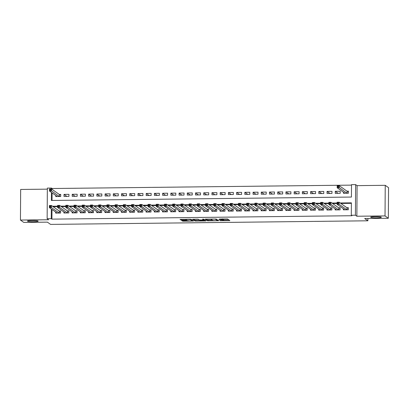 <?xml version="1.0" encoding="UTF-8"?>
<svg xmlns="http://www.w3.org/2000/svg" width="409" height="409" viewBox="0 0 409 409"><rect width="100%" height="100%" fill="white"/><g stroke="black" fill="none" stroke-linecap="round" stroke-linejoin="round"><path stroke-width="0.61" d="M219.945 220.722L229.863 220.599L227.511 218.922L219.296 219.05A2.618 0.297 -179.6 0 1 222.291 219.316L222.486 219.459A2.618 0.297 -179.6 0 1 222.522 219.505A2.618 0.297 -179.6 0 1 220.323 219.781L218.728 219.853L220.502 219.909A2.618 0.297 -179.6 0 1 223.503 220.175L223.697 220.313A2.618 0.297 -179.6 0 1 223.728 220.364A2.618 0.297 -179.6 0 1 221.53 220.64L219.945 220.722M38.052 221.054A5.327 0.603 -179.6 0 0 32.367 220.512A5.327 0.603 -179.6 0 0 27.464 221.08A5.327 0.603 -179.6 0 0 27.531 221.177A5.327 0.603 -179.6 0 0 33.216 221.719A5.327 0.603 -179.6 0 0 38.124 221.151A5.327 0.603 -179.6 0 0 38.052 221.054M381.254 217.159A5.327 0.603 -179.6 0 0 375.569 216.617A5.327 0.603 -179.6 0 0 370.666 217.184A5.327 0.603 -179.6 0 0 370.733 217.281A5.327 0.603 -179.6 0 0 376.418 217.823A5.327 0.603 -179.6 0 0 381.321 217.256A5.327 0.603 -179.6 0 0 381.254 217.159M182.388 220.553L181.708 220.656L183.304 221.203L193.513 221.008L191.161 219.336L190.226 219.25L180.026 219.459L181.76 220.108L185.834 220.062L186.519 219.976L186.09 219.638L188.099 219.408L190.43 219.633L192 220.763L189.991 220.998L186.463 220.507L182.388 220.553M51.989 209.449L51.923 219.132L51.258 218.662L47.147 218.708L47.362 188.099L51.473 188.053L51.468 188.953M388.335 218.273L385.022 215.926L385.237 185.313L388.55 187.665L388.335 218.273L364.7 218.544L367.88 220.799L50.573 224.398L47.398 222.143L23.763 222.414L20.45 220.062L48.605 219.745L47.147 218.708M385.237 185.313L357.083 185.635L356.868 216.243L385.022 215.926M356.868 216.243L355.411 215.211L351.3 215.257L351.387 202.849L340.196 202.976M51.923 219.132L351.965 215.727L351.3 215.257M207.46 220.834L218.595 220.712L216.254 219.05L205.108 219.163L207.46 220.834L207.465 220.011L212.133 220.052M205.379 220.374L205.374 220.952L195.85 221.059L194.914 220.978L192.573 219.316M203.534 219.132L203.529 219.878L202.854 219.981L199.214 219.93L198.263 219.255L197.327 219.173L192.562 219.306M203.544 219.132L203.539 219.894L202.542 219.178L203.672 219.163L206.049 220.855L205.374 220.952M47.352 189.152L20.665 189.454L20.45 220.062M55.782 195.517L55.777 196.545L60.711 196.489L60.721 194.423L59.285 194.439M64.014 194.387L63.998 196.453L68.932 196.397L68.942 194.331L64.014 194.387L66.882 196.422M72.235 194.29L72.219 196.361L77.148 196.305L77.163 194.234L72.235 194.29L75.103 196.33M80.45 194.198L80.44 196.269L85.369 196.213L85.384 194.142L80.45 194.198L83.324 196.233M88.671 194.106L88.656 196.172L93.589 196.115L93.605 194.05L88.671 194.106L91.544 196.141M96.892 194.014L96.877 196.08L101.81 196.023L101.826 193.958L96.892 194.014L99.76 196.049M105.113 193.917L105.098 195.988L110.031 195.931L110.047 193.861L105.113 193.917L107.981 195.957M113.334 193.825L113.319 195.896L118.252 195.839L118.267 193.769L113.334 193.825L116.202 195.86M121.555 193.733L121.539 195.799L126.473 195.742L126.488 193.677L121.555 193.733L124.423 195.768M129.776 193.641L129.76 195.707L134.694 195.65L134.709 193.585L129.776 193.641L132.644 195.676M137.997 193.544L137.981 195.614L142.915 195.558L142.925 193.488L137.997 193.544L140.865 195.584M146.218 193.452L146.202 195.522L151.136 195.466L151.146 193.396L146.218 193.452L149.086 195.487M154.438 193.36L154.423 195.425L159.352 195.369L159.367 193.304L154.438 193.36L157.307 195.395M162.654 193.268L162.644 195.333L167.572 195.277L167.588 193.212L162.654 193.268L165.527 195.303M170.875 193.171L170.86 195.241L175.793 195.185L175.809 193.114L170.875 193.171L173.748 195.205M179.096 193.079L179.081 195.149L184.014 195.093L184.03 193.022L179.096 193.079L181.964 195.113M187.317 192.987L187.302 195.052L192.235 194.996L192.25 192.93L187.317 192.987L190.185 195.021M195.538 192.895L195.522 194.96L200.456 194.904L200.471 192.838L195.538 192.895L198.406 194.929M203.759 192.797L203.743 194.868L208.677 194.812L208.692 192.741L203.759 192.797L206.627 194.832M211.98 192.705L211.964 194.776L216.898 194.72L216.913 192.649L211.98 192.705L214.848 194.74M220.2 192.613L220.185 194.679L225.119 194.623L225.129 192.557L220.2 192.613L223.069 194.648M228.421 192.521L228.406 194.587L233.34 194.531L233.35 192.465L228.421 192.521L231.289 194.556M236.642 192.424L236.627 194.495L241.555 194.439L241.571 192.368L236.642 192.424L239.51 194.459M244.858 192.332L244.848 194.403L249.776 194.347L249.792 192.276L244.858 192.332L247.731 194.367M253.079 192.24L253.064 194.306L257.997 194.249L258.013 192.184L253.079 192.24L255.952 194.275M261.3 192.148L261.285 194.214L266.218 194.157L266.233 192.092L261.3 192.148L264.168 194.183M269.521 192.051L269.505 194.122L274.439 194.065L274.454 191.995L269.521 192.051L272.389 194.086M277.742 191.959L277.726 194.03L282.66 193.973L282.675 191.903L277.742 191.959L280.61 193.994M285.963 191.867L285.947 193.932L290.881 193.876L290.896 191.811L285.963 191.867L288.831 193.902M294.183 191.775L294.168 193.84L299.102 193.784L299.117 191.719L294.183 191.775L297.052 193.81M302.404 191.678L302.389 193.748L307.323 193.692L307.333 191.622L302.404 191.678L305.272 193.713M310.625 191.586L310.61 193.656L315.543 193.6L315.554 191.53L310.625 191.586L313.493 193.621M318.846 191.494L318.831 193.559L323.759 193.503L323.775 191.438L318.846 191.494L321.714 193.529M327.062 191.402L327.052 193.467L331.98 193.411L331.996 191.346L327.062 191.402L329.935 193.437M335.283 191.305L335.273 193.375L340.201 193.319L340.216 191.248L335.283 191.305L338.156 193.339M343.381 208.794L343.376 209.827L348.31 209.771L348.32 207.7L346.883 207.721M335.16 208.887L335.155 209.919L340.089 209.863L340.099 207.798L338.662 207.813M326.939 208.984L326.934 210.011L331.868 209.955L331.883 207.89L330.441 207.905M318.723 209.076L318.713 210.108L323.647 210.052L323.662 207.982L322.22 207.997M310.503 209.168L310.492 210.2L315.426 210.144L315.441 208.074L314 208.094M302.282 209.26L302.271 210.292L307.205 210.236L307.22 208.171L305.779 208.186M294.061 209.357L294.051 210.384L298.984 210.333L298.999 208.263L297.563 208.278M285.84 209.449L285.835 210.482L290.763 210.425L290.779 208.355L289.342 208.37M277.619 209.541L277.614 210.574L282.542 210.517L282.558 208.447L281.121 208.467M269.398 209.633L269.393 210.666L274.321 210.609L274.337 208.544L272.9 208.559M261.177 209.73L261.172 210.758L266.106 210.707L266.116 208.636L264.679 208.651M252.956 209.822L252.951 210.855L257.885 210.799L257.895 208.728L256.458 208.743M244.735 209.914L244.73 210.947L249.664 210.891L249.679 208.82L248.237 208.841M236.52 210.006L236.509 211.039L241.443 210.983L241.458 208.917L240.017 208.933M228.299 210.103L228.288 211.131L233.222 211.08L233.237 209.009L231.796 209.025M220.078 210.195L220.068 211.228L225.001 211.172L225.016 209.101L223.575 209.117M211.857 210.287L211.847 211.32L216.78 211.264L216.796 209.193L215.359 209.214M203.636 210.379L203.631 211.412L208.559 211.356L208.575 209.29L207.138 209.306M195.415 210.477L195.41 211.504L200.338 211.453L200.354 209.382L198.917 209.398M187.194 210.569L187.189 211.601L192.118 211.545L192.133 209.474L190.696 209.49M178.973 210.661L178.968 211.693L183.902 211.637L183.912 209.572L182.475 209.587M170.752 210.753L170.747 211.785L175.681 211.729L175.691 209.664L174.254 209.679M162.531 210.85L162.526 211.882L167.46 211.826L167.475 209.756L166.034 209.771M154.316 210.942L154.305 211.974L159.239 211.918L159.254 209.848L157.813 209.863M146.095 211.034L146.085 212.066L151.018 212.01L151.033 209.945L149.592 209.96M137.874 211.126L137.864 212.159L142.797 212.102L142.813 210.037L141.371 210.052M129.653 211.223L129.643 212.256L134.576 212.199L134.592 210.129L133.155 210.144M121.432 211.315L121.422 212.348L126.355 212.291L126.371 210.221L124.934 210.236M113.211 211.407L113.206 212.44L118.135 212.383L118.15 210.318L116.713 210.333M104.99 211.499L104.985 212.532L109.914 212.476L109.929 210.41L108.492 210.425M96.769 211.596L96.764 212.629L101.698 212.573L101.708 210.502L100.271 210.517M88.548 211.688L88.543 212.721L93.477 212.665L93.487 210.594L92.051 210.609M80.328 211.78L80.322 212.813L85.256 212.757L85.271 210.691L83.83 210.707M72.107 211.872L72.102 212.905L77.035 212.849L77.05 210.783L75.609 210.799M63.891 211.969L63.881 213.002L68.814 212.946L68.83 210.875L67.388 210.891M351.387 203.324L340.855 203.447M337.082 203.488L332.635 203.539M328.862 203.58L324.419 203.631M320.641 203.672L316.198 203.723M312.42 203.769L307.977 203.82M304.199 203.861L299.756 203.912M295.983 203.953L291.535 204.004M287.762 204.045L283.314 204.096M279.541 204.142L275.093 204.193M271.32 204.234L266.873 204.285M263.099 204.326L258.652 204.377M254.879 204.418L250.431 204.469M246.658 204.515L242.215 204.566M238.437 204.607L233.994 204.658M230.216 204.699L225.773 204.751M221.995 204.791L217.552 204.843M213.779 204.889L209.331 204.94M205.558 204.981L201.11 205.032M197.337 205.073L192.89 205.124M189.116 205.165L184.669 205.216M180.896 205.262L176.448 205.313M172.675 205.354L168.227 205.405M164.454 205.446L160.011 205.497M156.233 205.538L151.79 205.589M148.012 205.635L143.569 205.686M139.791 205.727L135.348 205.778M131.575 205.819L127.127 205.87M123.354 205.916L118.907 205.962M115.133 206.008L110.686 206.059M106.913 206.1L102.465 206.151M98.692 206.192L94.244 206.243M90.471 206.289L86.023 206.335M82.25 206.381L77.807 206.433M74.029 206.473L69.586 206.525M65.808 206.565L61.365 206.617M57.587 206.663L53.144 206.709M55.67 212.061L55.66 213.094L60.593 213.038L60.609 210.967L59.167 210.983M351.515 185.124L52.132 188.523L52.127 189.362M52.101 192.905L52.05 200.456M343.499 192.25L343.488 193.283L348.422 193.227L348.437 191.156L347.001 191.172M367.88 220.799L367.901 218.508M52.132 188.523L51.473 188.053M51.442 192.434L51.386 200.461L351.428 197.056L351.515 184.648L355.625 184.602L355.411 215.211M357.083 185.635L355.625 184.602M51.324 208.979L51.258 218.662M337.088 203.012L331.975 203.069M328.867 203.104L323.754 203.161M320.646 203.196L315.533 203.253M312.425 203.288L307.312 203.35M304.204 203.385L299.091 203.442M295.983 203.477L290.871 203.534M287.762 203.57L282.655 203.626M279.541 203.662L274.434 203.723M271.325 203.759L266.213 203.815M263.105 203.851L257.992 203.907M254.884 203.943L249.771 203.999M246.663 204.035L241.55 204.096M238.442 204.132L233.329 204.188M230.221 204.224L225.108 204.28M222 204.316L216.888 204.372M213.779 204.408L208.667 204.469M205.558 204.505L200.446 204.561M197.337 204.597L192.23 204.653M189.122 204.689L184.009 204.745M180.901 204.781L175.788 204.843M172.68 204.878L167.567 204.935M164.459 204.97L159.346 205.027M156.238 205.062L151.126 205.119M148.017 205.154L142.905 205.216M139.796 205.252L134.684 205.308M131.575 205.344L126.463 205.4M123.354 205.436L118.242 205.492M115.133 205.528L110.026 205.589M106.918 205.625L101.805 205.681M98.697 205.717L93.584 205.773M90.476 205.809L85.363 205.865M82.255 205.901L77.143 205.962M74.034 205.998L68.922 206.054M65.813 206.09L60.701 206.146M57.592 206.182L52.48 206.238M223.728 220.364L223.733 219.536A2.618 0.297 -179.6 0 0 223.703 219.49L223.697 220.313M222.522 219.152A2.618 0.297 -179.6 0 1 223.508 219.347L223.703 219.49M223.733 219.919L228.835 219.858M206.146 219.071L207.465 220.011M216.852 220.691L217.322 220.62L215.272 219.163L213.442 219.117A2.618 0.297 -179.6 0 0 211.243 219.398A2.618 0.297 -179.6 0 0 211.279 219.444L212.68 220.441A2.618 0.297 -179.6 0 0 215.681 220.707L216.852 220.691M217.327 219.817L217.322 220.62L217.337 219.817M205.032 220.129L204.546 220.134M199.643 220.19L195.86 220.236L195.85 221.059M193.595 219.214L194.919 220.149L195.86 220.236M200.195 220.625L204.541 220.615L203.033 220.108L199.643 220.226L200.195 220.625M204.52 219.827L204.541 220.615M203.922 219.342L203.544 219.296M191.979 219.976L192 220.763M192.005 220.277L192.486 220.272M344.45 193.268L344.45 192.925M337.64 187.025L338.463 187.015L338.468 186.192L337.645 186.197L337.195 187.777L337.205 185.706L339.26 185.686L339.25 187.751L337.195 187.777L344.93 193.263M348.432 191.519L347.103 191.248L339.26 185.686L338.468 186.192M346.985 193.242L338.463 187.015M337.205 185.706L337.645 186.197M344.332 209.469L344.332 209.817M338.345 203.564L338.355 202.736L337.532 202.746L337.527 203.575L338.345 203.564L339.133 204.301L337.077 204.321L337.093 202.256L339.148 202.23L339.133 204.301L346.868 209.786M344.813 209.812L337.077 204.321L337.527 203.575M338.355 202.736L339.148 202.23L346.99 207.792L348.32 208.069M337.532 202.746L337.093 202.256M336.116 209.566L336.111 209.909M330.129 203.656L330.135 202.828L329.311 202.838L329.306 203.667L330.129 203.656L330.912 204.393L328.856 204.418L328.872 202.348L330.927 202.322L330.912 204.393L338.647 209.878M336.592 209.904L328.856 204.418L329.306 203.667M330.135 202.828L330.927 202.322L338.77 207.89L340.099 208.161M329.311 202.838L328.872 202.348M327.895 209.659L327.89 210.001M321.909 203.748L321.914 202.925L321.091 202.93L321.085 203.759L321.909 203.748L322.691 204.485L320.636 204.51L320.651 202.44L322.706 202.419L322.691 204.485L330.426 209.975M328.371 209.996L320.636 204.51L321.085 203.759M321.914 202.925L322.706 202.419L330.549 207.982L331.878 208.253M321.091 202.93L320.651 202.44M319.674 209.751L319.669 210.098M313.688 203.846L313.693 203.017L312.87 203.028L312.865 203.851L313.688 203.846L314.47 204.577L312.415 204.602L312.43 202.532L314.485 202.511L314.47 204.577L322.205 210.068M320.15 210.093L312.415 204.602L312.865 203.851M313.693 203.017L314.485 202.511L322.328 208.074L323.657 208.345M312.87 203.028L312.43 202.532M311.454 209.843L311.448 210.19M305.467 203.938L305.472 203.109L304.649 203.12L304.644 203.948L305.467 203.938L306.249 204.674L304.194 204.694L304.209 202.629L306.264 202.603L306.249 204.674L313.989 210.16M311.934 210.185L304.194 204.694L304.644 203.948M305.472 203.109L306.264 202.603L314.107 208.166L315.436 208.442M304.649 203.12L304.209 202.629M303.233 209.94L303.227 210.282M297.246 204.03L297.251 203.201L296.428 203.212L296.423 204.04L297.246 204.03L298.028 204.766L295.973 204.791L295.988 202.721L298.043 202.695L298.028 204.766L305.768 210.252M303.713 210.277L295.973 204.791L296.423 204.04M297.251 203.201L298.043 202.695L305.886 208.263L307.215 208.534M296.428 203.212L295.988 202.721M295.012 210.032L295.012 210.374M289.025 204.122L289.03 203.299L288.207 203.304L288.202 204.132L289.025 204.122L289.812 204.858L287.757 204.883L287.767 202.813L289.823 202.792L289.812 204.858L297.548 210.349M295.492 210.369L287.757 204.883L288.202 204.132M289.03 203.299L289.823 202.792L297.665 208.355L298.994 208.626M288.207 203.304L287.767 202.813M286.791 210.124L286.791 210.471M280.804 204.219L280.809 203.391L279.991 203.401L279.981 204.224L280.804 204.219L281.591 204.95L279.536 204.975L279.546 202.91L281.602 202.884L281.591 204.95L289.327 210.441M287.271 210.466L279.536 204.975L279.981 204.224M280.809 203.391L281.602 202.884L289.444 208.447L290.779 208.718M279.991 203.401L279.546 202.91M278.57 210.216L278.57 210.563M272.583 204.311L272.588 203.483L271.77 203.493L271.76 204.321L272.583 204.311L273.37 205.047L271.315 205.067L271.331 203.002L273.386 202.976L273.37 205.047L281.106 210.533M279.05 210.558L271.315 205.067L271.76 204.321M272.588 203.483L273.386 202.976L281.228 208.539L282.558 208.815M271.77 203.493L271.331 203.002M270.349 210.313L270.349 210.655M264.362 204.403L264.372 203.575L263.549 203.585L263.544 204.413L264.362 204.403L265.15 205.139L263.094 205.165L263.11 203.094L265.165 203.069L265.15 205.139L272.885 210.625M270.83 210.65L263.094 205.165L263.544 204.413M264.372 203.575L265.165 203.069L273.007 208.636L274.337 208.907M263.549 203.585L263.11 203.094M262.128 210.405L262.128 210.747M256.141 204.495L256.152 203.672L255.328 203.677L255.323 204.505L256.141 204.495L256.929 205.231L254.873 205.257L254.889 203.186L256.944 203.166L256.929 205.231L264.664 210.722M262.609 210.742L254.873 205.257L255.323 204.505M256.152 203.672L256.944 203.166L264.787 208.728L266.116 208.999M255.328 203.677L254.889 203.186M253.912 210.497L253.907 210.845M247.926 204.592L247.931 203.764L247.108 203.774L247.102 204.597L247.926 204.592L248.708 205.323L246.653 205.349L246.668 203.283L248.723 203.258L248.708 205.323L256.443 210.814M254.388 210.839L246.653 205.349L247.102 204.597M247.931 203.764L248.723 203.258L256.566 208.82L257.895 209.091M247.108 203.774L246.668 203.283M245.691 210.589L245.686 210.937M239.705 204.684L239.71 203.856L238.887 203.866L238.882 204.694L239.705 204.684L240.487 205.42L238.432 205.441L238.447 203.375L240.502 203.35L240.487 205.42L248.222 210.906M246.167 210.932L238.432 205.441L238.882 204.694M239.71 203.856L240.502 203.35L248.345 208.912L249.674 209.188M238.887 203.866L238.447 203.375M237.471 210.686L237.465 211.029M231.484 204.776L231.489 203.948L230.666 203.958L230.661 204.786L231.484 204.776L232.266 205.512L230.211 205.538L230.226 203.467L232.281 203.442L232.266 205.512L240.001 210.998M237.946 211.024L230.211 205.538L230.661 204.786M231.489 203.948L232.281 203.442L240.124 209.009L241.453 209.28M230.666 203.958L230.226 203.467M229.25 210.778L229.244 211.121M223.263 204.868L223.268 204.045L222.445 204.05L222.44 204.878L223.263 204.868L224.045 205.604L221.99 205.63L222.005 203.559L224.06 203.539L224.045 205.604L231.785 211.095M229.73 211.116L221.99 205.63L222.44 204.878M223.268 204.045L224.06 203.539L231.903 209.101L233.232 209.372M222.445 204.05L222.005 203.559M221.029 210.87L221.024 211.218M215.042 204.965L215.047 204.137L214.224 204.147L214.219 204.97L215.042 204.965L215.824 205.701L213.769 205.722L213.784 203.656L215.84 203.631L215.824 205.701L223.565 211.187M221.509 211.213L213.769 205.722L214.219 204.97M215.047 204.137L215.84 203.631L223.682 209.193L225.011 209.464M214.224 204.147L213.784 203.656M212.808 210.962L212.808 211.31M206.821 205.057L206.826 204.229L206.003 204.239L205.998 205.067L206.821 205.057L207.608 205.793L205.553 205.814L205.563 203.748L207.619 203.723L207.608 205.793L215.344 211.279M213.288 211.305L205.553 205.814L205.998 205.067M206.826 204.229L207.619 203.723L215.461 209.285L216.79 209.561M206.003 204.239L205.563 203.748M204.587 211.059L204.587 211.402M198.6 205.149L198.605 204.321L197.787 204.331L197.777 205.16L198.6 205.149L199.387 205.885L197.332 205.911L197.343 203.84L199.398 203.815L199.387 205.885L207.123 211.371M205.067 211.397L197.332 205.911L197.777 205.16M198.605 204.321L199.398 203.815L207.24 209.382L208.575 209.653M197.787 204.331L197.343 203.84M196.366 211.151L196.366 211.494M190.379 205.241L190.384 204.418L189.566 204.423L189.556 205.252L190.379 205.241L191.167 205.978L189.111 206.003L189.127 203.933L191.182 203.912L191.167 205.978L198.902 211.468M196.847 211.489L189.111 206.003L189.556 205.252M190.384 204.418L191.182 203.912L199.025 209.474L200.354 209.745M189.566 204.423L189.127 203.933M188.145 211.243L188.145 211.591M182.158 205.338L182.163 204.51L181.345 204.52L181.34 205.344L182.158 205.338L182.946 206.075L180.89 206.095L180.906 204.03L182.961 204.004L182.946 206.075L190.681 211.56M188.626 211.586L180.89 206.095L181.34 205.344M182.163 204.51L182.961 204.004L190.804 209.566L192.133 209.837M181.345 204.52L180.906 204.03M179.924 211.335L179.924 211.683M173.937 205.43L173.948 204.602L173.125 204.612L173.119 205.441L173.937 205.43L174.725 206.167L172.67 206.187L172.685 204.122L174.74 204.096L174.725 206.167L182.46 211.652M180.405 211.678L172.67 206.187L173.119 205.441M173.948 204.602L174.74 204.096L182.583 209.659L183.912 209.935M173.125 204.612L172.685 204.122M171.708 211.433L171.703 211.775M165.722 205.522L165.727 204.694L164.904 204.704L164.899 205.533L165.722 205.522L166.504 206.259L164.449 206.284L164.464 204.214L166.519 204.188L166.504 206.259L174.239 211.744M172.184 211.77L164.449 206.284L164.899 205.533M165.727 204.694L166.519 204.188L174.362 209.756L175.691 210.027M164.904 204.704L164.464 204.214M163.488 211.525L163.482 211.867M157.501 205.615L157.506 204.791L156.683 204.797L156.678 205.625L157.501 205.615L158.283 206.351L156.228 206.376L156.243 204.306L158.298 204.285L158.283 206.351L166.018 211.842M163.963 211.862L156.228 206.376L156.678 205.625M157.506 204.791L158.298 204.285L166.141 209.848L167.47 210.119M156.683 204.797L156.243 204.306M155.267 211.617L155.262 211.964M149.28 205.712L149.285 204.883L148.462 204.894L148.457 205.717L149.28 205.712L150.062 206.448L148.007 206.468L148.022 204.403L150.077 204.377L150.062 206.448L157.797 211.934M155.742 211.959L148.007 206.468L148.457 205.717M149.285 204.883L150.077 204.377L157.92 209.94L159.249 210.211M148.462 204.894L148.022 204.403M147.046 211.709L147.041 212.056M141.059 205.804L141.064 204.975L140.241 204.986L140.236 205.814L141.059 205.804L141.841 206.54L139.786 206.56L139.801 204.495L141.857 204.469L141.841 206.54L149.582 212.026M147.526 212.051L139.786 206.56L140.236 205.814M141.064 204.975L141.857 204.469L149.699 210.032L151.028 210.308M140.241 204.986L139.801 204.495M138.825 211.806L138.82 212.148M132.838 205.896L132.843 205.067L132.02 205.078L132.015 205.906L132.838 205.896L133.62 206.632L131.565 206.657L131.58 204.587L133.636 204.561L133.62 206.632L141.361 212.123M139.305 212.143L131.565 206.657L132.015 205.906M132.843 205.067L133.636 204.561L141.478 210.129L142.807 210.4M132.02 205.078L131.58 204.587M130.604 211.898L130.604 212.24M124.617 205.988L124.622 205.165L123.799 205.17L123.794 205.998L124.617 205.988L125.399 206.724L123.349 206.749L123.36 204.679L125.415 204.658L125.399 206.724L133.14 212.215M131.084 212.235L123.349 206.749L123.794 205.998M124.622 205.165L125.415 204.658L133.257 210.221L134.587 210.492M123.799 205.17L123.36 204.679M122.383 211.99L122.383 212.337M116.396 206.085L116.401 205.257L115.583 205.267L115.573 206.09L116.396 206.085L117.184 206.821L115.128 206.842L115.139 204.776L117.194 204.751L117.184 206.821L124.919 212.307M122.864 212.332L115.128 206.842L115.573 206.09M116.401 205.257L117.194 204.751L125.036 210.313L126.371 210.584M115.583 205.267L115.139 204.776M114.162 212.082L114.162 212.429M108.175 206.177L108.18 205.349L107.362 205.359L107.352 206.187L108.175 206.177L108.963 206.913L106.907 206.934L106.923 204.868L108.978 204.843L108.963 206.913L116.698 212.399M114.643 212.424L106.907 206.934L107.352 206.187M108.18 205.349L108.978 204.843L116.821 210.405L118.15 210.681M107.362 205.359L106.923 204.868M105.941 212.179L105.941 212.522M99.954 206.269L99.96 205.441L99.142 205.451L99.136 206.279L99.954 206.269L100.742 207.005L98.687 207.031L98.702 204.96L100.757 204.94L100.742 207.005L108.477 212.496M106.422 212.516L98.687 207.031L99.136 206.279M99.96 205.441L100.757 204.94L108.6 210.502L109.929 210.773M99.142 205.451L98.702 204.96M97.72 212.271L97.72 212.614M91.734 206.361L91.744 205.538L90.921 205.543L90.916 206.371L91.734 206.361L92.521 207.097L90.466 207.123L90.481 205.052L92.536 205.032L92.521 207.097L100.256 212.588M98.201 212.608L90.466 207.123L90.916 206.371M91.744 205.538L92.536 205.032L100.379 210.594L101.708 210.865M90.921 205.543L90.481 205.052M89.505 212.363L89.499 212.711M83.518 206.458L83.523 205.63L82.7 205.64L82.695 206.463L83.518 206.458L84.3 207.194L82.245 207.215L82.26 205.149L84.315 205.124L84.3 207.194L92.035 212.68M89.98 212.706L82.245 207.215L82.695 206.463M83.523 205.63L84.315 205.124L92.158 210.686L93.487 210.957M82.7 205.64L82.26 205.149M81.284 212.455L81.279 212.803M75.297 206.55L75.302 205.722L74.479 205.732L74.474 206.56L75.297 206.55L76.079 207.286L74.024 207.307L74.039 205.241L76.094 205.216L76.079 207.286L83.814 212.772M81.759 212.798L74.024 207.307L74.474 206.56M75.302 205.722L76.094 205.216L83.937 210.778L85.266 211.054M74.479 205.732L74.039 205.241M73.063 212.552L73.058 212.895M67.076 206.642L67.081 205.814L66.258 205.824L66.253 206.652L67.076 206.642L67.858 207.378L65.803 207.404L65.818 205.333L67.874 205.313L67.858 207.378L75.593 212.869M73.538 212.89L65.803 207.404L66.253 206.652M67.081 205.814L67.874 205.313L75.716 210.875L77.045 211.146M66.258 205.824L65.818 205.333M64.842 212.644L64.837 212.987M58.855 206.734L58.86 205.911L58.037 205.916L58.032 206.744L58.855 206.734L59.637 207.47L57.582 207.496L57.597 205.425L59.653 205.405L59.637 207.47L67.378 212.961M65.322 212.982L57.582 207.496L58.032 206.744M58.86 205.911L59.653 205.405L67.495 210.967L68.824 211.238M58.037 205.916L57.597 205.425M56.733 196.535L56.739 196.192M49.929 190.292L50.752 190.282L50.757 189.459L49.934 189.464L49.479 191.044L49.494 188.973L51.549 188.953L51.534 191.018L49.479 191.044L57.214 196.53M60.721 194.786L59.392 194.515L51.549 188.953L50.757 189.459M59.269 196.509L50.752 190.282M49.494 188.973L49.934 189.464M56.621 212.736L56.616 213.084M50.634 206.831L50.639 206.003L49.816 206.013L49.811 206.836L50.634 206.831L51.416 207.567L49.361 207.588L49.377 205.522L51.432 205.497L51.416 207.567L59.157 213.053M57.102 213.079L49.361 207.588L49.811 206.836M50.639 206.003L51.432 205.497L59.274 211.059L60.604 211.33M49.816 206.013L49.377 205.522M223.508 219.347L223.503 220.175M222.491 218.887L222.486 219.459M222.297 218.887L222.291 219.316M229.178 220.103L229.178 220.681M217.925 220.231L217.92 220.809M208.406 220.093L208.401 220.921M194.919 220.149L194.914 220.978M204.52 219.766L204.515 220.579M203.979 219.382L203.968 220.19M191.979 219.914L191.974 220.722M190.436 219.25L190.43 219.633M185.839 219.301L185.834 220.062M181.765 219.347L181.76 220.108M180.824 219.357L180.819 220.022M192.828 220.517L192.828 221.095M183.309 220.543L183.304 221.203M182.373 220.553L182.368 221.121M347.215 191.284L347.2 193.237M347.103 191.248L347.093 193.242M346.975 209.786L346.99 207.792M347.083 209.786L347.098 207.828M338.754 209.878L338.77 207.89M338.862 209.878L338.877 207.92M330.533 209.97L330.549 207.982M330.646 209.97L330.656 208.017M322.312 210.068L322.328 208.074M322.425 210.062L322.435 208.109M314.092 210.16L314.107 208.166M314.204 210.16L314.214 208.201M305.876 210.252L305.886 208.263M305.983 210.252L305.998 208.293M297.655 210.344L297.665 208.355M297.762 210.344L297.778 208.391M289.434 210.441L289.444 208.447M289.541 210.436L289.557 208.483M281.213 210.533L281.228 208.539M281.32 210.533L281.336 208.575M272.992 210.625L273.007 208.636M273.1 210.625L273.115 208.667M264.771 210.717L264.787 208.728M264.879 210.717L264.894 208.764M256.55 210.814L256.566 208.82M256.658 210.809L256.673 208.856M248.329 210.906L248.345 208.912M248.442 210.906L248.452 208.948M240.109 210.998L240.124 209.009M240.221 210.998L240.231 209.04M231.888 211.09L231.903 209.101M232 211.09L232.01 209.137M223.667 211.187L223.682 209.193M223.779 211.187L223.795 209.229M215.451 211.279L215.461 209.285M215.558 211.279L215.574 209.321M207.23 211.371L207.24 209.382M207.337 211.371L207.353 209.413M199.009 211.468L199.025 209.474M199.117 211.463L199.132 209.51M190.788 211.56L190.804 209.566M190.896 211.56L190.911 209.602M182.567 211.652L182.583 209.659M182.675 211.652L182.69 209.694M174.346 211.744L174.362 209.756M174.454 211.744L174.469 209.786M166.126 211.842L166.141 209.848M166.238 211.836L166.248 209.883M157.905 211.934L157.92 209.94M158.017 211.934L158.027 209.975M149.684 212.026L149.699 210.032M149.796 212.026L149.806 210.068M141.463 212.118L141.478 210.129M141.575 212.118L141.591 210.16M133.247 212.215L133.257 210.221M133.354 212.21L133.37 210.257M125.026 212.307L125.036 210.313M125.134 212.307L125.149 210.349M116.805 212.399L116.821 210.405M116.913 212.399L116.928 210.441M108.584 212.491L108.6 210.502M108.692 212.491L108.707 210.533M100.363 212.588L100.379 210.594M100.471 212.583L100.486 210.63M92.143 212.68L92.158 210.686M92.25 212.68L92.265 210.722M83.922 212.772L83.937 210.778M84.034 212.772L84.044 210.814M75.701 212.864L75.716 210.875M75.813 212.864L75.823 210.906M67.48 212.961L67.495 210.967M67.592 212.956L67.603 211.003M59.499 194.551L59.484 196.504M59.392 194.515L59.377 196.504M59.259 213.053L59.274 211.059M59.371 213.053L59.382 211.095M222.527 218.887L222.522 219.505M211.248 219.014L211.243 219.398M186.09 219.301L186.09 219.638"/></g></svg>
